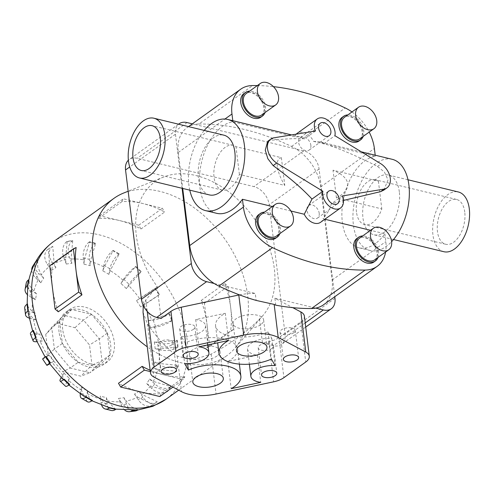 <?xml version="1.0" encoding="UTF-8"?>
<svg xmlns="http://www.w3.org/2000/svg" width="494" height="494" viewBox="0 0 494 494"><rect width="100%" height="100%" fill="white"/><g stroke="black" fill="none" stroke-linecap="round" stroke-linejoin="round"><path stroke-width="0.37" stroke-dasharray="2.47 1.85" d="M383.77 190.141L388.025 179.958L384.486 172.14L377.509 166.441C358.218 156.61 340.378 148.966 323.984 143.513L334.901 135.696M323.984 143.513L320.236 141.871L313.529 141.358A12.906 8.855 54.4 0 0 297.203 133.312M296.264 134.152A12.906 8.855 54.4 0 0 294.751 136.813L299.642 136.881L304.576 138.814C296.264 138.277 284.76 138.814 270.07 140.413L267.668 141.364M319.21 213.285A7.682 5.267 -125.6 0 1 317.543 218.045A7.682 5.267 -125.6 0 1 311.158 217.274A7.682 5.267 -125.6 0 1 306.935 210.308A7.682 5.267 -125.6 0 1 308.596 205.553A7.682 5.267 -125.6 0 1 314.987 206.319A7.682 5.267 -125.6 0 1 319.21 213.285M310.862 145.298A7.682 5.267 -125.6 0 1 309.195 150.053A7.682 5.267 -125.6 0 1 302.81 149.287A7.682 5.267 -125.6 0 1 298.586 142.321A7.682 5.267 -125.6 0 1 300.247 137.56A7.682 5.267 -125.6 0 1 306.638 138.332A7.682 5.267 -125.6 0 1 310.862 145.298M324.854 219.237L323.039 218.793L329.3 210.055L331.388 203.775L343.429 200.434M342.299 195.957L331.388 203.775M392.187 159.303A46.911 26.719 -76.4 0 0 363.504 177.76A46.911 26.719 -76.4 0 0 353.389 224.776A46.911 26.719 -76.4 0 0 370.099 250.483A46.911 26.719 -76.4 0 0 391.612 241.665M313.529 141.358L375.341 156.339A46.911 26.719 -76.4 0 0 342.342 222.096A46.911 26.719 -76.4 0 0 359.045 247.809A46.911 26.719 -76.4 0 0 384.851 233.767L370.543 230.303M464.755 212.08A23.051 13.128 -76.4 0 0 456.542 199.446A23.051 13.128 -76.4 0 0 442.451 208.511A23.051 13.128 -76.4 0 0 437.48 231.618A23.051 13.128 -76.4 0 0 445.687 244.252A23.051 13.128 -76.4 0 0 459.784 235.181A23.051 13.128 -76.4 0 0 464.755 212.08M356.458 211.988A23.051 13.128 103.6 0 1 361.429 188.881A23.051 13.128 103.6 0 1 375.52 179.816A23.051 13.128 103.6 0 1 378.398 181.187L333.012 170.195C341.99 173.919 346.899 178.433 347.727 183.725C348.202 189.035 344.429 193.765 336.414 197.921L381.8 208.919A23.051 13.128 103.6 0 1 364.665 224.622A23.051 13.128 103.6 0 1 356.458 211.988M209.407 194.914A30.733 17.506 103.6 0 1 198.458 178.068A30.733 17.506 103.6 0 1 205.09 147.261A30.733 17.506 103.6 0 1 223.881 135.171M399.325 191.87A30.733 17.506 -76.4 0 0 388.377 175.024A30.733 17.506 -76.4 0 0 369.586 187.115A30.733 17.506 -76.4 0 0 362.96 217.922A30.733 17.506 -76.4 0 0 373.902 234.767A30.733 17.506 -76.4 0 0 392.699 222.677A30.733 17.506 -76.4 0 0 399.325 191.87M443.878 251.718A30.733 17.506 103.6 0 1 432.929 234.872A30.733 17.506 103.6 0 1 439.561 204.065A30.733 17.506 103.6 0 1 458.352 191.975M216.644 213.309A46.911 26.719 103.6 0 1 199.934 187.597A46.911 26.719 103.6 0 1 232.94 121.833L294.751 136.813M189.789 190.159A46.911 26.719 103.6 0 1 188.887 184.923A46.911 26.719 103.6 0 1 204.263 130.416M277.332 166.669C276.764 161.439 278.11 158.444 281.376 157.685L235.99 146.687A23.051 13.128 -76.4 0 0 233.119 145.316A23.051 13.128 -76.4 0 0 219.027 154.381A23.051 13.128 -76.4 0 0 214.05 177.488A23.051 13.128 -76.4 0 0 222.263 190.122A23.051 13.128 -76.4 0 0 239.399 174.413L284.779 185.411C280.543 178.285 278.06 172.042 277.332 166.669M374.68 259.825A13.202 9.059 54.4 0 0 377.54 251.644A13.202 9.059 54.4 0 0 370.284 239.676A13.202 9.059 54.4 0 0 359.305 238.355M356.971 238.398A14.524 9.96 -125.6 0 1 369.049 239.856A14.524 9.96 -125.6 0 1 377.033 253.021A14.524 9.96 -125.6 0 1 373.89 262.018M378.058 257.411A14.524 9.96 54.4 0 0 378.595 251.903A14.524 9.96 54.4 0 0 362.676 235.941M359.823 138.808A13.202 9.059 54.4 0 0 362.682 130.626A13.202 9.059 54.4 0 0 355.421 118.659A13.202 9.059 54.4 0 0 344.442 117.337M342.114 117.381A14.524 9.96 -125.6 0 1 354.192 118.838A14.524 9.96 -125.6 0 1 362.176 132.003A14.524 9.96 -125.6 0 1 359.027 141M363.195 136.387A14.524 9.96 54.4 0 0 363.738 130.879A14.524 9.96 54.4 0 0 347.819 114.917M276.473 236.033A13.202 9.059 54.4 0 0 279.332 227.851A13.202 9.059 54.4 0 0 272.077 215.884A13.202 9.059 54.4 0 0 261.098 214.563M258.763 214.606A14.524 9.96 -125.6 0 1 270.842 216.063A14.524 9.96 -125.6 0 1 278.826 229.228A14.524 9.96 -125.6 0 1 275.677 238.225M279.845 233.613A14.524 9.96 54.4 0 0 280.388 228.111A14.524 9.96 54.4 0 0 264.469 212.148M261.616 115.009A13.202 9.059 54.4 0 0 264.475 106.834A13.202 9.059 54.4 0 0 257.213 94.867A13.202 9.059 54.4 0 0 246.234 93.545M243.906 93.588A14.524 9.96 -125.6 0 1 255.985 95.039A14.524 9.96 -125.6 0 1 263.963 108.205A14.524 9.96 -125.6 0 1 260.82 117.208M264.988 112.595A14.524 9.96 54.4 0 0 265.525 107.087A14.524 9.96 54.4 0 0 249.612 91.124M28.164 312.943L33.339 318.525L36.081 319.834A74.6 51.16 -125.6 0 1 35.587 316.444A74.6 51.16 -125.6 0 1 35.253 313.091L32.511 311.776L27.294 305.842L27.491 303.921M27.738 286.298L32.814 297.332L35.531 299.778A74.6 51.16 -125.6 0 1 36.624 293.819L33.907 291.374L29.584 285.569L28.973 279.567M38.458 279.382L40.823 282.766A74.6 51.16 -125.6 0 1 43.731 278.171L41.366 274.794L37.766 267.087L37.68 259.708L34.765 264.296L34.858 271.675L38.458 279.382A78.873 54.093 -125.6 0 0 33.907 291.374M49.721 266.427L51.432 270.459A74.6 51.16 -125.6 0 1 55.871 267.686L54.161 263.654L52.753 246.278L48.319 249.05L49.721 266.427A78.873 54.093 -125.6 0 0 41.366 274.794M65.504 259.727L66.326 264.074A74.6 51.16 -125.6 0 1 71.858 263.388L71.037 259.047L72.735 240.603L67.196 241.282L65.504 259.727A78.873 54.093 -125.6 0 0 54.161 263.654M84.258 259.949L84.042 264.222A74.6 51.16 -125.6 0 1 90.13 265.698L90.346 261.425L95.651 243.227L89.562 241.751L84.258 259.949A78.873 54.093 -125.6 0 0 71.037 259.047M104.141 267.069L102.851 270.897A74.6 51.16 -125.6 0 1 108.902 274.386L110.193 270.558L119.27 253.897L113.225 250.409L104.141 267.069A78.873 54.093 -125.6 0 0 90.346 261.425M123.222 280.382L120.913 283.445A74.6 51.16 -125.6 0 1 126.322 288.607L141.272 271.57L135.862 266.414L123.222 280.382A78.873 54.093 -125.6 0 0 110.193 270.558M139.617 298.598L136.449 300.636A74.6 51.16 -125.6 0 1 140.697 306.959L159.513 294.517L155.264 288.193L139.623 298.598A78.873 54.093 -125.6 0 0 128.631 285.544M143.871 304.922A78.873 54.093 -125.6 0 1 151.732 319.921L147.947 320.791A74.6 51.16 -125.6 0 1 150.621 327.658L154.406 326.793L172.196 320.489L169.528 313.622L151.738 319.921M158.383 342.274L154.282 341.928A74.6 51.16 -125.6 0 1 154.776 345.318A74.6 51.16 -125.6 0 1 155.11 348.678L159.21 349.017L178.087 346.949L177.26 340.205L158.383 342.274A78.873 54.093 -125.6 0 0 154.406 326.793M62.695 329.442A32.271 22.131 -125.6 0 1 69.679 309.454A32.271 22.131 -125.6 0 1 96.515 312.683A32.271 22.131 -125.6 0 1 114.25 341.934A32.271 22.131 -125.6 0 1 107.266 361.923A32.271 22.131 -125.6 0 1 80.429 358.693A32.271 22.131 -125.6 0 1 62.695 329.442M121.895 201.694L98.257 218.626A96.812 66.4 -125.6 0 1 119.215 220.472A96.812 66.4 -125.6 0 1 140.988 228.981L164.632 212.049A96.812 66.4 54.4 0 0 142.852 203.534A96.812 66.4 54.4 0 0 121.895 201.694L123.321 198.804L142.852 203.534L162.384 208.27L164.632 212.049M123.728 193.006A96.812 66.4 -125.6 0 1 247.692 295.776A96.812 66.4 -125.6 0 1 234.916 348.227A96.812 66.4 -125.6 0 1 226.727 355.748A96.812 66.4 -125.6 0 1 147.274 346.819M224.795 283.544L228.055 286.31L230.71 307.941A96.812 66.4 54.4 0 0 224.795 283.544L201.157 300.476A96.812 66.4 -125.6 0 1 207.072 324.873L204.417 303.242L201.157 300.476M58.311 311.794A96.812 66.4 -125.6 0 1 52.395 287.397A96.812 66.4 -125.6 0 1 52.5 264.463L76.138 247.531M59.058 332.048A32.271 22.131 -125.6 0 1 66.042 312.06A32.271 22.131 -125.6 0 1 92.878 315.289A32.271 22.131 -125.6 0 1 110.613 344.54A32.271 22.131 -125.6 0 1 103.629 364.529A32.271 22.131 -125.6 0 1 76.792 361.299A32.271 22.131 -125.6 0 1 59.058 332.048M143.266 305.446L145.81 299.951L157.135 286.508A86.394 59.255 -125.6 0 1 136.288 235.28A86.394 59.255 -125.6 0 1 163.699 177.006A86.394 59.255 -125.6 0 1 274.324 268.724A86.394 59.255 -125.6 0 1 262.919 315.53A86.394 59.255 -125.6 0 1 259.511 319.075C246.648 332.178 230.531 343.849 211.16 354.099L192.716 359.898L177.198 356.088C166.669 348.264 156.765 337.593 147.484 324.076L143.044 312.332M260.647 324.725A15.37 6.959 -7 0 1 243.993 328.887A15.37 6.959 -7 0 1 233.119 323.626A15.37 6.959 -7 0 1 236.095 318.778A15.37 6.959 -7 0 1 252.755 314.616A15.37 6.959 -7 0 1 263.623 319.877A15.37 6.959 -7 0 1 260.647 324.725M217.008 355.983A15.37 6.959 -7 0 1 200.348 360.145A15.37 6.959 -7 0 1 189.48 354.883A15.37 6.959 -7 0 1 192.456 350.036A15.37 6.959 -7 0 1 209.11 345.874A15.37 6.959 -7 0 1 219.984 351.141A15.37 6.959 -7 0 1 217.008 355.983M193.407 329.35A7.682 3.483 -7 0 1 185.077 331.431A7.682 3.483 -7 0 1 179.643 328.8A7.682 3.483 -7 0 1 181.131 326.38A7.682 3.483 -7 0 1 189.461 324.299A7.682 3.483 -7 0 1 194.895 326.929A7.682 3.483 -7 0 1 193.407 329.35M171.585 344.979A7.682 3.483 -7 0 1 163.255 347.06A7.682 3.483 -7 0 1 157.821 344.429A7.682 3.483 -7 0 1 159.309 342.009A7.682 3.483 -7 0 1 167.639 339.928A7.682 3.483 -7 0 1 173.073 342.558A7.682 3.483 -7 0 1 171.585 344.979M293.794 332.758A7.682 3.483 -7 0 1 285.464 334.833A7.682 3.483 -7 0 1 280.03 332.203A7.682 3.483 -7 0 1 281.518 329.782A7.682 3.483 -7 0 1 289.848 327.701A7.682 3.483 -7 0 1 295.282 330.332A7.682 3.483 -7 0 1 293.794 332.758M271.972 348.387A7.682 3.483 -7 0 1 263.642 350.468A7.682 3.483 -7 0 1 258.208 347.838A7.682 3.483 -7 0 1 259.696 345.411A7.682 3.483 -7 0 1 268.026 343.33A7.682 3.483 -7 0 1 273.46 345.961A7.682 3.483 -7 0 1 271.972 348.387M323.471 304.817A39.952 27.405 54.4 0 0 332.122 280.067L320.686 186.954A39.952 27.405 54.4 0 0 296.202 149.015L303.804 150.855A16.839 11.547 -125.6 0 1 319.081 169.01L334.765 296.733M192.32 123.846L194.673 124.414A39.952 27.405 54.4 0 0 186.936 127.705A39.952 27.405 54.4 0 0 178.285 152.455L182.706 188.442M182.095 188.294L175.45 134.214A16.839 11.547 -125.6 0 1 178.575 124.192M48.196 354.476L62.769 371.791L80.905 376.187L91.989 365.085L89.525 344.997L74.952 327.683L56.816 323.286L45.732 334.389L48.196 354.476L54.389 349.172L70.228 367.987L62.769 371.791M78.213 362.263L97.929 367.042L109.971 354.976L107.291 333.141L91.458 314.326L71.741 309.547L59.7 321.613L62.38 343.447L78.213 362.263L70.228 367.987L89.939 372.76L80.905 376.187M97.929 367.042L89.939 372.76L101.986 360.7L91.989 365.085M109.971 354.976L101.986 360.7L99.306 338.865L89.525 344.997M107.291 333.141L99.306 338.865L83.467 320.044L74.952 327.683M91.458 314.326L83.467 320.044L63.757 315.271L56.816 323.286M71.741 309.547L63.757 315.271L51.709 327.331L45.732 334.389M59.7 321.613L51.709 327.331L54.389 349.172L62.38 343.447M181.304 336.389A18.439 8.355 173 0 0 205.572 325.614A18.439 8.355 173 0 0 195.686 319.581L225.264 313.301A33.042 14.968 173 0 0 215.582 325.774A33.042 14.968 173 0 0 234.489 336.747A33.042 14.968 173 0 0 268.057 331.894L271.799 338.371A18.439 8.355 173 0 0 247.531 349.147A18.439 8.355 173 0 0 257.423 355.186L227.839 361.466A33.042 14.968 173 0 0 237.528 348.986A33.042 14.968 173 0 0 218.614 338.013A33.042 14.968 173 0 0 185.052 342.873L181.304 336.389L184.645 363.584M195.686 319.581L199.02 346.776M225.264 313.301L228.605 340.496M268.057 331.894L271.391 359.089M271.799 338.371L275.139 365.566M257.423 355.186L260.758 382.381M227.839 361.466L231.18 388.661M185.052 342.873L187.603 363.64M304.372 316.104A18.439 8.355 -7 0 1 300.803 321.921L278.98 337.55A18.439 8.355 -7 0 1 268.711 341.7L262.45 343.027L259.511 319.075M275.757 305.162L274.905 298.215L292.726 307.645M239.467 294.869A33.042 14.968 -7 0 1 255.287 293.461L256.139 300.42M157.135 286.508L161.056 318.463M214.211 283.507L255.287 293.461M262.45 343.027L273.435 345.689A16.839 11.547 54.4 0 0 281.413 344.479A16.839 11.547 54.4 0 0 285.057 334.049L269.181 204.751A16.839 11.547 54.4 0 0 253.904 186.596L137.171 158.315A16.839 11.547 54.4 0 0 129.2 159.525A16.839 11.547 54.4 0 0 128.384 160.198M274.905 298.215L315.734 308.108M52.5 264.463L49.74 265.766M159.778 396.534L161.211 393.644A96.812 66.4 -125.6 0 1 140.253 391.804A96.812 66.4 -125.6 0 1 118.474 383.288M150.151 370.247A96.812 66.4 54.4 0 0 163.891 374.866A96.812 66.4 54.4 0 0 184.849 376.712L183.422 379.602L150.318 371.581M184.849 376.712L161.211 393.644M172.931 387.111L183.422 379.602M207.072 324.873A96.812 66.4 -125.6 0 1 206.967 347.807L209.728 346.504L207.072 324.873M204.417 303.242L228.055 286.31M230.71 307.941L233.366 329.572L230.605 330.875A96.812 66.4 54.4 0 0 230.71 307.941M209.728 346.504L233.366 329.572M206.967 347.807L230.605 330.875M140.988 228.981L138.746 225.202L99.683 215.736L98.257 218.626M99.683 215.736L123.321 198.804M138.746 225.202L162.384 208.27M30.443 334A12.103 3.081 158.8 0 0 34.561 334.741L39.748 334.105L37.316 334.006L33.11 332.252L33.382 330.375M35.815 339.217L39.983 340.872L42.416 340.977A74.6 51.16 -125.6 0 1 39.748 334.105M42.416 340.977L37.235 341.613A12.103 3.081 -21.2 0 1 36.883 341.657M42.626 359.021A12.103 0.383 146.1 0 0 45.51 357.397L49.666 354.803L45.238 357.193L46.072 356.347M49.486 363.516L53.914 361.126A74.6 51.16 -125.6 0 1 49.666 354.803M61.194 377.651A12.103 2.353 133.6 0 1 61.318 377.459L64.041 373.161L63.084 375.255L62.59 379.083M69.722 384.456L68.042 384.283L68.499 380.411L69.456 378.318A74.6 51.16 -125.6 0 1 64.041 373.161M80.3 393.897A12.103 4.86 120 0 1 80.442 392.958L81.467 387.382L81.529 390.241L84.054 396.349M92.359 400.455L90.334 399.967L87.574 393.73L87.512 390.865A74.6 51.16 -125.6 0 1 81.467 387.382M101.628 405.086A12.103 6.891 103.6 0 1 101.004 402.382L100.233 396.071L101.375 399.368L108.519 407.371M116.022 409.118L115.25 409.001L107.464 400.844L106.321 397.546A74.6 51.16 -125.6 0 1 100.233 396.071M120.678 401.752L126.279 407.735L132.849 410.267L138.388 409.588L131.818 407.05L126.217 401.066L124.037 397.695A74.6 51.16 -125.6 0 1 118.504 398.374L120.678 401.752A78.873 54.093 -125.6 0 1 107.464 400.844M137.554 397.145L152.825 404.586L157.265 401.813L141.994 394.373L138.931 391.304A74.6 51.16 -125.6 0 1 134.492 394.076L137.554 397.145A78.873 54.093 -125.6 0 1 126.217 401.066M150.355 386.005L167.904 391.162L170.813 386.567L153.263 381.411L149.546 379.003A74.6 51.16 -125.6 0 1 146.638 383.591L150.355 386.005A78.873 54.093 -125.6 0 1 141.994 394.373M157.814 369.419L176.611 371.297L177.704 365.338L158.907 363.461L154.832 361.991A74.6 51.16 -125.6 0 1 153.739 367.95L157.814 369.419A78.873 54.093 -125.6 0 1 153.263 381.411M53.914 361.126L49.758 363.726A12.103 0.383 -33.9 0 1 49.672 363.775M69.456 378.318L66.733 382.615A12.103 2.353 -46.4 0 0 65.541 386.252M87.512 390.865L86.487 396.447A12.103 4.86 -60 0 0 87.605 401.801M106.321 397.546L107.099 403.857A12.103 6.891 -76.4 0 0 111.409 410.489M124.933 410.298A12.103 8.25 83 0 1 121.005 404.808L118.504 398.374M124.037 397.695L126.538 404.129A12.103 8.25 -97 0 0 135.177 411.008M137.814 409.989A12.103 8.25 -97 0 0 137.937 409.909L138.388 409.588M152.825 404.586L152.38 404.907A12.103 8.799 58 0 1 152.041 405.136A12.103 8.799 58 0 1 138.474 399.998L134.492 394.076M138.931 391.304L142.914 397.225A12.103 8.799 -122 0 0 156.481 402.363A12.103 8.799 -122 0 0 156.82 402.135L157.265 401.813M167.904 391.162L167.454 391.483A12.103 8.484 32.4 0 1 151.701 388.42L146.638 383.591M149.546 379.003L154.61 383.832A12.103 8.484 -147.6 0 0 170.368 386.888L170.813 386.567M176.611 371.297L176.16 371.618A12.103 7.342 10.4 0 1 159.401 371.21L153.739 367.95M154.832 361.991L160.494 365.251A12.103 7.342 -169.6 0 0 177.253 365.659L177.704 365.338M178.087 346.949L177.642 347.27A12.103 5.483 -7 0 1 160.816 350.055L155.11 348.678M154.282 341.928L159.982 343.311A12.103 5.483 173 0 0 176.815 340.527L177.26 340.205M172.196 320.489L171.751 320.81A12.103 3.081 -21.2 0 1 155.801 327.022L150.621 327.658M147.947 320.791L153.134 320.149A12.103 3.081 158.8 0 0 169.078 313.943L169.528 313.622M159.513 294.517L159.062 294.838A12.103 0.383 -33.9 0 1 144.853 304.366L140.697 306.959M136.449 300.636L140.605 298.043A12.103 0.383 146.1 0 0 154.813 288.515L155.264 288.193M141.272 271.57L140.827 271.891A12.103 2.353 -46.4 0 0 129.045 284.309L126.322 288.607M120.913 283.445L123.636 279.147A12.103 2.353 133.6 0 1 135.412 266.735L135.862 266.414M119.27 253.897L118.819 254.219A12.103 4.86 -60 0 0 109.921 268.81L108.902 274.386M102.851 270.897L103.876 265.321A12.103 4.86 120 0 1 112.774 250.73L113.225 250.409M95.651 243.227L95.2 243.548A12.103 6.891 -76.4 0 0 89.358 259.381L90.13 265.698M84.042 264.222L83.27 257.905A12.103 6.891 103.6 0 1 89.111 242.072L89.562 241.751M72.735 240.603L72.285 240.924A12.103 8.25 -97 0 0 69.364 256.96L71.858 263.388M66.326 264.074L63.825 257.64A12.103 8.25 83 0 1 66.746 241.603L67.196 241.282M52.753 246.278L52.308 246.599A12.103 8.799 -122 0 0 51.895 261.771L55.871 267.686M51.432 270.459L47.455 264.537A12.103 8.799 58 0 1 47.869 249.371L48.313 249.05M35.599 261.74A12.103 8.484 -147.6 0 0 38.662 273.343L43.731 278.171M37.68 259.708L37.229 260.029A12.103 8.484 -147.6 0 0 36.068 261.104M40.823 282.766L35.753 277.937A12.103 8.484 32.4 0 1 31.746 270.354M34.16 264.735A12.103 8.484 32.4 0 1 34.321 264.617L34.765 264.296M26.219 283.241A12.103 7.342 -169.6 0 0 30.961 290.552L36.624 293.819M35.531 299.778L29.868 296.511A12.103 7.342 10.4 0 1 27.022 294.313M24.7 308.058A12.103 5.483 173 0 0 29.554 311.708L35.253 313.091M36.081 319.834L30.381 318.457A12.103 5.483 -7 0 1 29.115 318.087M198.952 123.994A263.703 180.853 54.4 0 1 291.553 146.428A39.952 27.405 54.4 0 1 296.202 149.015L194.673 124.414A39.952 27.405 54.4 0 1 198.952 123.994L252.644 85.536M290.917 211.012L272.336 206.511M336.414 197.921L333.012 170.195M273.627 137.863L270.07 140.413M232.94 121.833L232.798 120.69M239.399 174.413L235.99 146.687M320.587 222.294A12.906 8.855 54.4 0 0 323.039 218.793M384.851 233.767L385.814 241.609A39.952 27.405 -125.6 0 1 385.623 251.989M375.205 155.19L375.341 156.339M378.398 181.187L381.8 208.919M351.963 111.947A39.952 27.405 -125.6 0 1 369.191 132.096M257.368 85.567A263.703 180.853 -125.6 0 1 273.417 86.641M281.376 157.685L284.779 185.411M377.509 166.441L381.072 163.891M315.493 130.996L304.576 138.814M32.511 311.776A78.873 54.093 -125.6 0 1 32.814 297.332M53.315 241.782A96.812 66.4 -125.6 0 1 133.818 251.471A96.812 66.4 -125.6 0 1 187.035 339.23A96.812 66.4 -125.6 0 1 166.07 399.195M300.803 321.921L305.724 362.034M145.81 299.951L147.212 311.368M278.98 337.55L283.908 377.663M268.711 341.7L273.633 381.813M211.16 354.099L216.063 394.033M177.198 356.088L181.57 391.68M147.484 324.076L153.992 377.095M305.212 322.928L273.435 345.689M37.235 341.613L34.561 334.741M37.316 334.006A78.873 54.093 -125.6 0 1 33.339 318.525M47.85 355.878A78.873 54.093 -125.6 0 1 39.983 340.872M63.084 375.255A78.873 54.093 -125.6 0 1 52.098 362.201M81.529 390.241A78.873 54.093 -125.6 0 1 68.499 380.411M101.375 399.368A78.873 54.093 -125.6 0 1 87.574 393.73M159.21 349.017A78.873 54.093 -125.6 0 1 158.907 363.461M49.758 363.726L45.51 357.397M66.733 382.615L61.318 377.459M86.487 396.447L80.442 392.958M107.099 403.857L101.004 402.382M126.538 404.129L121.005 404.808M137.937 409.909L135.053 410.261M142.914 397.225L138.474 399.998M156.82 402.135L152.38 404.907M154.61 383.832L151.701 388.42M170.368 386.888L167.454 391.483M160.494 365.251L159.401 371.21M177.253 365.659L176.16 371.618M159.982 343.311L160.816 350.055M176.815 340.527L177.642 347.27M153.134 320.149L155.801 327.022M169.078 313.943L171.751 320.81M140.605 298.043L144.853 304.366M154.813 288.515L159.062 294.838M123.636 279.147L129.045 284.309M135.412 266.735L140.827 271.891M103.876 265.321L109.921 268.81M112.774 250.73L118.819 254.219M83.27 257.905L89.358 259.381M89.111 242.072L95.2 243.548M63.825 257.64L69.364 256.96M66.746 241.603L72.285 240.924M47.455 264.537L51.895 261.771M47.869 249.371L52.308 246.599M35.753 277.937L38.662 273.343M34.321 264.617L37.229 260.029M29.868 296.511L30.961 290.552M30.381 318.457L29.554 311.708M319.081 169.01L269.181 204.751M334.957 298.308L285.057 334.049M303.804 150.855L253.904 186.596M187.072 122.574L137.171 158.315M175.45 134.214L129.724 166.966M178.285 152.455L224.931 119.042M332.122 280.067L385.814 241.609M320.686 186.954L374.378 148.496M291.553 146.428L345.244 107.97M317.543 218.045L337.544 203.719M309.195 150.053L329.195 135.727M361.305 151.825L320.236 141.871M456.542 199.446L375.52 179.816M407.995 179.779L388.377 175.024M299.642 136.881L291.546 134.924M233.119 145.316L152.096 125.686M69.679 309.454L66.042 312.06M27.164 304.156L27.294 305.842M163.699 177.006L128.162 191.227M233.119 323.626L236.459 350.82M189.48 354.883L192.814 382.078M179.643 328.8L182.984 355.995M157.821 344.429L161.161 371.624M280.03 332.203L283.371 359.397M258.208 347.838L261.548 375.032M273.46 345.961L276.801 373.155M295.282 330.332L298.623 357.526M173.073 342.558L176.414 369.753M194.895 326.929L198.236 354.124M219.984 351.141L223.325 378.336M263.623 319.877L266.964 347.072M205.572 325.614L207.937 344.88M215.582 325.774L217.669 342.817M247.531 349.147L249.377 364.195M237.528 348.986L239.38 364.103M262.919 315.53L234.916 348.227M32.647 330.912L33.11 332.252M68.042 384.283L68.894 385.036M90.334 399.967L91.903 400.782M115.25 409.001L115.979 409.143M156.481 402.363L152.041 405.136M107.266 361.923L103.629 364.529M178.538 124.185L129.2 159.525M305.718 327.071L281.413 344.479M226.727 355.748L178.692 390.155M222.263 190.122L141.241 170.492M393.52 239.516L373.902 234.767M445.687 244.252L364.665 224.622M370.099 250.483L359.045 247.809M186.936 127.705L188.486 126.594M300.247 137.56L320.248 123.234M308.596 205.553L328.596 191.227"/><path stroke-width="0.74" d="M334.901 135.696A12.906 8.855 54.4 0 0 335.037 131.978A12.906 8.855 54.4 0 0 327.942 120.283A12.906 8.855 54.4 0 0 317.204 118.986A12.906 8.855 54.4 0 0 314.412 126.983A12.906 8.855 54.4 0 0 315.493 130.996L273.627 137.863A15.37 10.541 54.4 0 0 270.842 139.086A15.37 10.541 54.4 0 0 267.513 148.608A15.37 10.541 54.4 0 0 276.72 163.063L322.891 191.258A12.906 8.855 54.4 0 0 322.761 194.976A12.906 8.855 54.4 0 0 329.856 206.671A12.906 8.855 54.4 0 0 340.588 207.968A12.906 8.855 54.4 0 0 343.379 199.971A12.906 8.855 54.4 0 0 342.299 195.957L384.165 189.091L380.602 191.641L383.77 190.141L386.95 187.868A15.37 10.541 54.4 0 0 390.279 178.346A15.37 10.541 54.4 0 0 381.072 163.891L334.901 135.696M317.204 118.986L297.203 133.312A12.906 8.855 54.4 0 0 296.264 134.152M339.211 198.959A7.682 5.267 -125.6 0 1 337.544 203.719A7.682 5.267 -125.6 0 1 331.153 202.948A7.682 5.267 -125.6 0 1 326.935 195.982A7.682 5.267 -125.6 0 1 328.596 191.227A7.682 5.267 -125.6 0 1 334.988 191.993A7.682 5.267 -125.6 0 1 339.211 198.959M330.863 130.972A7.682 5.267 -125.6 0 1 329.195 135.727A7.682 5.267 -125.6 0 1 322.81 134.961A7.682 5.267 -125.6 0 1 318.587 127.995A7.682 5.267 -125.6 0 1 320.248 123.234A7.682 5.267 -125.6 0 1 326.639 124.006A7.682 5.267 -125.6 0 1 330.863 130.972M270.842 139.086L267.668 141.364L265.266 150.219L267.853 158.716L273.163 165.614C289.521 177.544 302.458 188.702 311.98 199.076L322.891 191.258M311.98 199.076L304.261 214.248L290.917 211.012M391.612 241.665A46.911 26.719 -76.4 0 0 408.896 185.015A46.911 26.719 -76.4 0 0 392.187 159.303L361.305 151.825M153.906 118.22L223.881 135.171A30.733 17.506 103.6 0 1 234.829 152.016A30.733 17.506 103.6 0 1 228.197 182.823A30.733 17.506 103.6 0 1 209.407 194.914L139.432 177.957A30.733 17.506 -76.4 0 0 158.222 165.867A30.733 17.506 -76.4 0 0 164.854 135.066A30.733 17.506 -76.4 0 0 153.906 118.22A30.733 17.506 -76.4 0 0 135.115 130.311A30.733 17.506 -76.4 0 0 128.483 161.112A30.733 17.506 -76.4 0 0 139.432 177.957M407.995 179.779L458.352 191.975A30.733 17.506 103.6 0 1 469.3 208.82A30.733 17.506 103.6 0 1 462.668 239.627A30.733 17.506 103.6 0 1 443.878 251.718L393.52 239.516M204.263 130.416A46.911 26.719 103.6 0 1 227.691 119.449A46.911 26.719 103.6 0 1 244.394 145.162A46.911 26.719 103.6 0 1 234.28 192.178A46.911 26.719 103.6 0 1 205.597 210.629A46.911 26.719 103.6 0 1 189.789 190.159M133.028 157.858A23.051 13.128 103.6 0 1 138.005 134.751A23.051 13.128 103.6 0 1 152.096 125.686A23.051 13.128 103.6 0 1 160.309 138.32A23.051 13.128 103.6 0 1 155.332 161.427A23.051 13.128 103.6 0 1 141.241 170.492A23.051 13.128 103.6 0 1 133.028 157.858M373.365 228.284L359.305 238.355A13.202 9.059 54.4 0 0 356.446 246.537A13.202 9.059 54.4 0 0 363.701 258.504A13.202 9.059 54.4 0 0 374.68 259.825L388.747 249.754A13.202 9.059 54.4 0 0 391.606 241.572A13.202 9.059 54.4 0 0 384.344 229.605A13.202 9.059 54.4 0 0 373.365 228.284A13.202 9.059 54.4 0 0 370.506 236.459A13.202 9.059 54.4 0 0 377.762 248.433A13.202 9.059 54.4 0 0 388.747 249.754M375.452 260.9L373.89 262.018A14.524 9.96 -125.6 0 1 361.812 260.566A14.524 9.96 -125.6 0 1 353.828 247.395A14.524 9.96 -125.6 0 1 356.971 238.398L358.533 237.281A14.524 9.96 54.4 0 0 355.39 246.278A14.524 9.96 54.4 0 0 363.374 259.443A14.524 9.96 54.4 0 0 375.452 260.9A14.524 9.96 54.4 0 0 378.058 257.411M358.508 107.26L344.442 117.337A13.202 9.059 54.4 0 0 341.582 125.513A13.202 9.059 54.4 0 0 348.844 137.486A13.202 9.059 54.4 0 0 359.823 138.808L373.884 128.73A13.202 9.059 54.4 0 0 376.743 120.555A13.202 9.059 54.4 0 0 369.487 108.581A13.202 9.059 54.4 0 0 358.508 107.26A13.202 9.059 54.4 0 0 355.649 115.442A13.202 9.059 54.4 0 0 362.905 127.409A13.202 9.059 54.4 0 0 373.884 128.73M360.589 139.876L359.027 141A14.524 9.96 -125.6 0 1 346.949 139.543A14.524 9.96 -125.6 0 1 338.97 126.378A14.524 9.96 -125.6 0 1 342.114 117.381L343.676 116.263A14.524 9.96 54.4 0 0 340.533 125.26A14.524 9.96 54.4 0 0 348.511 138.425A14.524 9.96 54.4 0 0 360.589 139.876A14.524 9.96 54.4 0 0 363.195 136.387M275.158 204.491L261.098 214.563A13.202 9.059 54.4 0 0 258.238 222.738A13.202 9.059 54.4 0 0 265.494 234.712A13.202 9.059 54.4 0 0 276.473 236.033L290.534 225.962A13.202 9.059 54.4 0 0 293.393 217.78A13.202 9.059 54.4 0 0 286.137 205.813A13.202 9.059 54.4 0 0 275.158 204.491A13.202 9.059 54.4 0 0 272.299 212.667A13.202 9.059 54.4 0 0 279.555 224.64A13.202 9.059 54.4 0 0 290.534 225.962M277.239 237.108L275.677 238.225A14.524 9.96 -125.6 0 1 263.605 236.768A14.524 9.96 -125.6 0 1 255.62 223.603A14.524 9.96 -125.6 0 1 258.763 214.606L260.326 213.488A14.524 9.96 54.4 0 0 257.183 222.485A14.524 9.96 54.4 0 0 265.167 235.65A14.524 9.96 54.4 0 0 277.239 237.108A14.524 9.96 54.4 0 0 279.845 233.613M260.295 83.467L246.234 93.545A13.202 9.059 54.4 0 0 243.375 101.721A13.202 9.059 54.4 0 0 250.637 113.688A13.202 9.059 54.4 0 0 261.616 115.009L275.677 104.938A13.202 9.059 54.4 0 0 278.536 96.762A13.202 9.059 54.4 0 0 271.28 84.789A13.202 9.059 54.4 0 0 260.295 83.467A13.202 9.059 54.4 0 0 257.436 91.649A13.202 9.059 54.4 0 0 264.698 103.617A13.202 9.059 54.4 0 0 275.677 104.938M262.382 116.084L260.82 117.208A14.524 9.96 -125.6 0 1 248.741 115.75A14.524 9.96 -125.6 0 1 240.757 102.585A14.524 9.96 -125.6 0 1 243.906 93.588L245.469 92.471A14.524 9.96 54.4 0 0 242.319 101.468A14.524 9.96 54.4 0 0 250.304 114.633A14.524 9.96 54.4 0 0 262.382 116.084A14.524 9.96 54.4 0 0 264.988 112.595M147.274 346.819A96.812 66.4 -125.6 0 1 93.014 258.306A96.812 66.4 -125.6 0 1 113.972 198.335A96.812 66.4 -125.6 0 1 123.728 193.006L128.162 191.227M76.138 247.531A96.812 66.4 54.4 0 0 76.033 270.465A96.812 66.4 54.4 0 0 81.948 294.862L78.688 292.096L73.378 248.834L76.138 247.531M27.022 294.313A12.103 7.342 10.4 0 1 25.126 289.2A12.103 7.342 10.4 0 1 27.429 285.847L28.522 279.888L28.973 279.567L27.738 286.298L27.164 304.156M27.491 303.915L28.325 310.664L28.164 312.943L32.647 330.912M263.987 351.919A15.37 6.959 -7 0 1 247.327 356.081A15.37 6.959 -7 0 1 236.459 350.82A15.37 6.959 -7 0 1 239.436 345.973A15.37 6.959 -7 0 1 256.096 341.811A15.37 6.959 -7 0 1 266.964 347.072A15.37 6.959 -7 0 1 263.987 351.919M220.349 383.183A15.37 6.959 -7 0 1 203.689 387.345A15.37 6.959 -7 0 1 192.814 382.078A15.37 6.959 -7 0 1 195.797 377.231A15.37 6.959 -7 0 1 212.451 373.069A15.37 6.959 -7 0 1 223.325 378.336A15.37 6.959 -7 0 1 220.349 383.183M196.748 356.545A7.682 3.483 -7 0 1 188.418 358.625A7.682 3.483 -7 0 1 182.984 355.995A7.682 3.483 -7 0 1 184.472 353.574A7.682 3.483 -7 0 1 192.802 351.493A7.682 3.483 -7 0 1 198.236 354.124A7.682 3.483 -7 0 1 196.748 356.545M174.925 372.18A7.682 3.483 -7 0 1 166.595 374.254A7.682 3.483 -7 0 1 161.161 371.624A7.682 3.483 -7 0 1 162.649 369.203A7.682 3.483 -7 0 1 170.98 367.122A7.682 3.483 -7 0 1 176.414 369.753A7.682 3.483 -7 0 1 174.925 372.18M297.135 359.953A7.682 3.483 -7 0 1 288.805 362.034A7.682 3.483 -7 0 1 283.371 359.397A7.682 3.483 -7 0 1 284.859 356.977A7.682 3.483 -7 0 1 293.189 354.896A7.682 3.483 -7 0 1 298.623 357.526A7.682 3.483 -7 0 1 297.135 359.953M275.312 375.582A7.682 3.483 -7 0 1 266.982 377.663A7.682 3.483 -7 0 1 261.548 375.032A7.682 3.483 -7 0 1 263.036 372.606A7.682 3.483 -7 0 1 271.367 370.525A7.682 3.483 -7 0 1 276.801 373.155A7.682 3.483 -7 0 1 275.312 375.582M334.765 296.733L334.957 298.308A16.839 11.547 -125.6 0 1 331.313 308.738A16.839 11.547 -125.6 0 1 323.335 309.948L315.734 308.108A39.952 27.405 54.4 0 0 323.471 304.817L377.163 266.359A39.952 27.405 -125.6 0 1 365.146 270.07A263.703 180.853 -125.6 0 1 272.552 247.636A39.952 27.405 -125.6 0 1 243.412 207.109L242.449 199.267A46.911 26.719 103.6 0 1 216.644 213.309L205.597 210.629M182.706 188.442L189.721 245.567A39.952 27.405 54.4 0 0 214.211 283.507L206.609 281.666A16.839 11.547 -125.6 0 1 191.326 263.512L182.095 188.294M178.575 124.192A16.839 11.547 -125.6 0 1 179.1 123.784A16.839 11.547 -125.6 0 1 187.072 122.574L192.32 123.846M184.645 363.584A18.439 8.355 173 0 0 208.913 352.815A18.439 8.355 173 0 0 199.02 346.776L228.605 340.496A33.042 14.968 173 0 0 218.916 352.975A33.042 14.968 173 0 0 237.83 363.942A33.042 14.968 173 0 0 271.391 359.089L275.139 365.566A18.439 8.355 173 0 0 250.872 376.342A18.439 8.355 173 0 0 260.758 382.381L231.18 388.661A33.042 14.968 173 0 0 240.862 376.181A33.042 14.968 173 0 0 221.954 365.208A33.042 14.968 173 0 0 188.387 370.068L184.645 363.584M187.603 363.64L188.387 370.068M292.726 307.645L300.865 311.949A18.439 8.355 -7 0 1 304.372 316.104L309.3 356.217A18.439 8.355 -7 0 1 305.724 362.034L283.908 377.663A18.439 8.355 -7 0 1 273.633 381.813L216.063 394.033A33.042 14.968 -7 0 1 181.57 391.68L153.992 377.095A18.439 8.355 -7 0 1 150.485 372.939A18.439 8.355 -7 0 1 154.054 367.122L175.876 351.493A18.439 8.355 -7 0 1 186.145 347.344L243.721 335.117A33.042 14.968 -7 0 1 278.215 337.476L305.786 352.061A18.439 8.355 -7 0 1 309.3 356.217M278.215 337.476L274.158 304.409L275.757 305.162A263.703 180.853 54.4 0 0 311.455 308.528A39.952 27.405 54.4 0 0 315.734 308.108M128.384 160.198A16.839 11.547 54.4 0 0 125.55 169.955L141.426 299.253A16.839 11.547 54.4 0 0 156.709 317.407L161.056 318.463L170.949 311.374A18.439 8.355 -7 0 1 181.224 307.231L238.793 295.004A33.042 14.968 -7 0 1 239.467 294.869M214.211 283.507A39.952 27.405 54.4 0 0 218.861 286.094A263.703 180.853 54.4 0 0 256.139 300.42L274.151 304.409M150.485 372.939L143.044 312.332L143.266 305.446M73.378 248.834L49.74 265.766L55.05 309.028L58.311 311.794L81.948 294.862M55.05 309.028L78.688 292.096M150.318 371.581L144.359 370.136L142.118 366.357L118.474 383.288L120.721 387.068L159.778 396.534L172.931 387.111M120.721 387.068L144.359 370.136M142.118 366.357A96.812 66.4 54.4 0 0 150.151 370.247M36.056 337.248L33.382 330.375L32.937 330.696A12.103 3.081 158.8 0 0 30.443 334L33.11 340.866A12.103 3.081 -21.2 0 1 35.605 337.569L36.056 337.248L35.815 339.217L45.238 357.193M36.883 341.657A12.103 3.081 -21.2 0 1 33.11 340.866M49.672 363.775A12.103 0.383 -33.9 0 1 46.874 365.344A12.103 0.383 -33.9 0 1 49.869 362.991L45.621 356.668L46.072 356.347L50.32 362.67L49.486 363.516L62.59 379.083L64.306 379.293L69.722 384.456L69.271 384.777L63.862 379.614A12.103 2.353 133.6 0 1 60.132 381.09A12.103 2.353 133.6 0 1 61.194 377.651M68.894 385.036L84.054 396.349L86.314 396.972L92.359 400.455L91.909 400.776L85.863 397.293A12.103 4.86 120 0 1 81.553 398.312A12.103 4.86 120 0 1 80.3 393.897M81.553 398.312L87.605 401.801A12.103 4.86 -60 0 0 91.909 400.776L108.519 407.371L116.022 409.118L115.571 409.44L109.483 407.964A12.103 6.891 103.6 0 1 105.321 409.013A12.103 6.891 103.6 0 1 101.628 405.086M45.621 356.668A12.103 0.383 146.1 0 0 42.626 359.021L46.874 365.344M49.869 362.991L50.32 362.67M64.306 379.293L63.862 379.614M60.132 381.09L65.541 386.252A12.103 2.353 -46.4 0 0 69.271 384.777M86.314 396.972L85.863 397.293M109.934 407.643L109.483 407.964M105.321 409.013L111.409 410.489A12.103 6.891 -76.4 0 0 115.571 409.44M132.658 410.403L132.398 410.588A12.103 8.25 83 0 1 129.644 411.693A12.103 8.25 83 0 1 124.933 410.298M129.644 411.693L135.177 411.008A12.103 8.25 -97 0 0 137.814 409.989M36.068 261.104A12.103 8.484 -147.6 0 0 35.599 261.74L32.69 266.328A12.103 8.484 32.4 0 1 34.16 264.735M31.746 270.354A12.103 8.484 32.4 0 1 32.69 266.328M28.522 279.888A12.103 7.342 -169.6 0 0 26.219 283.241L25.126 289.2M27.429 285.847L27.88 285.526M27.491 303.921L27.047 304.242A12.103 5.483 173 0 0 24.7 308.058L25.527 314.802A12.103 5.483 -7 0 1 27.874 310.985L28.319 310.664M29.115 318.087A12.103 5.483 -7 0 1 25.527 314.802M249.612 91.124A14.524 9.96 54.4 0 0 245.469 92.471M264.469 212.148A14.524 9.96 54.4 0 0 260.326 213.488M347.819 114.917A14.524 9.96 54.4 0 0 343.676 116.263M362.676 235.941A14.524 9.96 54.4 0 0 358.533 237.281M272.336 206.511L242.449 199.267M343.429 200.434L380.602 191.641M370.543 230.303L324.854 219.237M273.163 165.614L276.72 163.063M232.798 120.69L231.976 113.997A39.952 27.405 -125.6 0 1 240.627 89.247A39.952 27.405 -125.6 0 1 252.644 85.536A263.703 180.853 -125.6 0 1 257.368 85.567M304.261 214.248A12.906 8.855 54.4 0 0 320.587 222.294L340.588 207.968M369.191 132.096A39.952 27.405 -125.6 0 1 374.378 148.496L375.205 155.19M385.623 251.989A39.952 27.405 -125.6 0 1 377.163 266.359M273.417 86.641A263.703 180.853 -125.6 0 1 345.244 107.97A39.952 27.405 -125.6 0 1 351.963 111.947M384.165 189.091A15.37 10.541 54.4 0 0 386.95 187.868M115.979 409.143L138.085 409.958L152.807 406.321L166.07 399.195A96.812 66.4 -125.6 0 1 85.567 389.507A96.812 66.4 -125.6 0 1 32.351 301.754A96.812 66.4 -125.6 0 1 53.315 241.782C40.699 251.168 32.579 263.796 28.948 279.672M300.865 311.949L305.786 352.061M238.793 295.004L243.721 335.117M181.224 307.231L186.145 347.344M170.949 311.374L175.876 351.493M147.212 311.368L154.054 367.122M206.609 281.666L156.709 317.407M323.335 309.948L305.212 322.928M35.605 337.569L32.937 330.696M135.053 410.261L132.398 410.588M27.874 310.985L27.047 304.242M129.724 166.966L125.55 169.955M191.326 263.512L141.426 299.253M311.455 308.528L365.146 270.07M218.861 286.094L272.552 247.636M224.931 119.042L231.976 113.997M189.721 245.567L243.412 207.109M291.546 134.924L227.691 119.449M113.972 198.335L53.315 241.782M207.937 344.88L208.913 352.815M217.669 342.817L218.916 352.975M249.377 364.195L250.872 376.342M239.38 364.103L240.862 376.181M179.1 123.784L178.538 124.185M331.313 308.738L305.718 327.071M178.692 390.155L166.07 399.195M188.486 126.594L240.627 89.247"/></g></svg>

